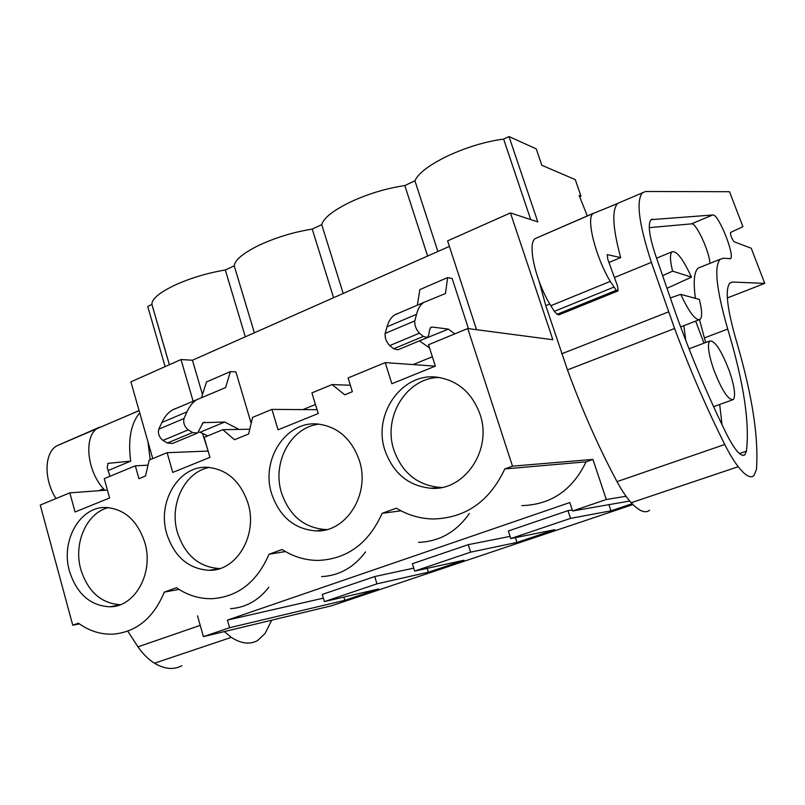 <?xml version="1.0" encoding="UTF-8"?>
<svg xmlns="http://www.w3.org/2000/svg" width="805" height="805" viewBox="0 0 805 805"><rect width="100%" height="100%" fill="white"/><g stroke="black" fill="none" stroke-linecap="round" stroke-linejoin="round"><path stroke-width="1.21" d="M587.358 216.002L579.137 195.424L580.979 196.168L575.303 179.636L541.825 165.287L536.241 148.875L509.002 136.548L537.81 221.918L510.44 212.912L552.864 339.73L467.745 328.531L428.512 344.731L435.354 366.124L391.854 383.733L385.213 362.612L348.102 377.937L352.359 391.693L344.721 394.802L332.083 384.559L311.917 392.88L318.217 413.539L278.057 429.8L271.929 409.393L252.599 417.372L248.644 433.965L234.486 439.731L222.804 429.679L204.138 437.387L209.954 457.361L172.763 472.424L167.108 452.682L149.187 460.078L145.514 475.997L138.933 478.683L135.3 465.823L104.227 478.653L109.611 497.983L75.066 511.97L69.824 492.851L40.25 505.067L72.762 625.233L78.417 623.191C89.154 630.949 100.685 634.612 113.022 634.159C136.397 632.086 153.493 618.069 164.301 592.118L176.446 587.72C187.505 595.298 199.399 598.95 212.118 598.689C238.028 596.837 256.996 582.025 269.001 554.242L282.102 549.503C293.402 556.788 305.538 560.431 318.539 560.421C347.468 558.952 368.68 543.244 382.154 513.308L396.342 508.176C407.682 515.059 419.888 518.662 432.959 518.994C465.562 518.158 489.521 501.465 504.816 468.933L512.493 466.155L467.745 328.531M626.038 496.283L606.316 499.502L592.913 459.414L512.493 466.155M245.314 336.802L225.32 269.997L234.225 265.811C234.969 259.844 243.372 252.951 259.411 245.102C276.256 237.344 293.865 232.011 312.239 229.103L321.718 224.645C323.691 217.934 333.26 210.387 350.417 202.015C368.328 193.753 386.46 188.269 404.824 185.563L414.927 180.803C418.278 173.246 429.156 164.985 447.54 156.019C466.628 147.204 485.324 141.559 503.618 139.084L509.002 136.548M165.116 366.627L147.728 306.494L151.904 304.35C151.773 299.088 159.128 292.819 173.981 285.564C189.839 278.268 206.945 273.076 225.32 269.997M530.716 219.594L503.618 139.084M193.099 401.142L180.994 359.553L130.893 381.862L152.749 458.609M180.994 359.553L192.445 360.227L449.391 246.4M510.44 212.912L447.6 240.886L476.56 329.698M432.355 356.746L413.156 364.585M315.449 404.492L302.952 409.594M207.408 448.616L202.498 433.392M385.011 450.508C393.273 473.461 408.638 486.059 431.118 488.283C464.737 491.04 492.67 449.593 479.971 414.152C472.032 392.77 457.854 380.473 437.427 377.263C401.997 372.061 372.433 414.394 385.011 450.508M144.799 542.49C137.534 520.755 124.684 509.092 106.26 507.502C80.027 506.043 60.385 540.839 69.512 571.319C76.857 593.999 90.331 605.823 109.933 606.789C135.099 607.04 154.097 572.637 144.799 542.49M359.302 460.349C351.533 438.665 337.687 426.559 317.774 424.034C285.906 420.542 260.488 459.977 271.688 493.898C279.677 516.901 294.469 529.247 316.063 530.918C346.412 532.508 370.662 493.757 359.302 460.349M166.826 534.057C174.504 556.949 188.652 569.034 209.26 570.302C236.821 571.097 258.174 534.661 247.93 503.004C240.383 481.219 227.01 469.335 207.791 467.333C178.952 465.028 156.754 501.978 166.826 534.057M592.913 459.414L586.06 461.849L504.816 468.933M268.87 587.258C258.516 600.45 245.756 607.584 230.562 608.671M197.517 615.835L203.434 636.624L331.801 605.712L632.951 504.564M606.316 499.502L572.607 510.984L569.819 502.541L227.392 620.112L229.586 627.729L203.434 636.624M586.06 461.849C572.446 490.154 551.012 504.745 521.771 505.621M469.355 513.51C456.375 531.954 439.45 541.574 418.56 542.359M365.52 551.938C353.948 567.404 339.328 575.635 321.638 576.621M572.607 510.984L629.731 501.032M229.586 627.729L344.842 600.309L378.531 588.978L324.385 601.617L376.961 583.836L428.411 572.204L464.093 560.21L414.645 571.097L470.623 552.16L516.971 542.429L554.826 529.7L510.793 538.575L570.514 518.38L610.985 510.823L632.126 503.709M580.979 196.168L579.67 196.742M667.003 288.311L691.475 277.141C683.022 258.898 676.522 250.456 671.974 251.844C669.79 254.038 670.002 260.468 672.598 271.134L662.626 275.662M680.748 294.358C689.372 312.753 695.852 321.094 700.179 319.374C702.352 316.918 702.071 310.267 699.334 299.41L680.748 294.358L670.334 297.92M713.612 369.324C721.803 390.425 728.394 400.508 733.385 399.562C735.81 395.738 734.472 386.239 729.37 371.075C721.381 350.366 714.82 340.344 709.698 341.008C707.213 344.55 708.511 353.989 713.612 369.324M79.413 623.905L72.762 625.233M254.36 332.797L234.225 265.811M333.572 297.709L312.239 229.103M343.192 293.443L321.718 224.645M427.606 256.05L404.824 185.563M437.88 251.502L414.927 180.803M169.372 364.735L151.924 304.521M202.488 394.571L192.445 360.227M196.682 433.402L172.441 443.485L167.359 443.032L162.942 440.426C159.149 437.266 157.77 433.513 158.786 429.186L161.855 422.514C164.532 416.749 168.094 412.552 172.562 409.926L225.591 387.577L230.391 371.608L235.895 371.88L251.18 423.329M454.795 333.874L448.385 329.104L432.255 327.051L430.856 327.353L429.518 330.06L428.824 334.749L427.445 337.516L423.309 336.44L419.455 333.169C416.034 329.396 414.484 325.311 414.806 320.893L416.527 314.292C418.016 308.587 420.411 304.652 423.702 302.469L445.447 293.533L447.65 277.574L452.148 278.49L468.45 328.631M135.3 465.823L148.009 465.159M167.108 452.682L208.123 451.062M222.804 429.679L249.771 429.236M271.929 409.393L317.039 409.685M332.083 384.559L350.366 385.253M385.213 362.612L435.274 366.154M448.385 329.104L419.174 340.958M429.558 348.002L419.717 341.008M426.751 337.808L397.912 349.783L393.655 348.786L389.721 345.597C386.259 341.904 384.73 337.848 385.142 333.441L387.024 326.83C388.664 321.115 391.21 317.14 394.641 314.896L396.734 313.819M417.362 305.175L419.858 289.599L447.65 277.574M197.356 399.32C192.999 401.896 189.537 406.072 186.971 411.848L184.013 418.509C183.067 422.856 184.466 426.64 188.219 429.86L192.596 432.526L197.587 433.03L203.112 422.665L224.706 422.031L200.153 432.225L198.513 432.255M239.015 429.417L224.706 422.031M207.64 435.948L200.153 432.225M172.562 409.926L175.238 408.608M201.602 397.358L206.483 381.952L230.391 371.608M69.824 492.851L107.407 490.074M178.992 589.401L164.301 592.118M285.463 551.556L269.001 554.242M401.001 510.803L382.154 513.308M439.027 377.475C406.475 377.766 382.566 417.081 393.917 450.086C402.098 472.756 417.322 485.194 439.6 487.387L441.895 487.417M108.313 507.613C86.467 512.966 73.185 543.466 80.862 569.628C87.997 591.705 101.128 603.398 120.257 604.716M319.052 424.144C290.857 427.032 271.748 462.784 281.559 492.992C289.488 515.723 304.159 527.909 325.572 529.559L326.88 529.549M209.34 467.433C184.647 471.851 168.879 504.725 177.503 532.729C185.13 555.359 199.167 567.304 219.624 568.541L219.876 568.531M344.842 600.309L343.866 597.069M227.392 620.112L323.348 598.155M376.961 583.836L374.728 576.551L322.231 594.442L324.385 601.617M374.728 576.551L413.73 568.139M470.623 552.16L468.248 544.663L412.361 563.721L414.645 571.097M468.248 544.663L510.088 536.392M572.254 509.927L567.968 510.662L508.347 530.988L510.793 538.575M610.985 510.823L608.922 504.655M570.514 518.38L567.968 510.662M516.971 542.429L515.421 537.649M428.411 572.204L427.203 568.33M691.475 277.141L672.598 271.134M722.055 424.758L719.67 404.472M705.723 342.507L704.385 337.929L727.73 329.064C743.639 382.063 749.868 422.776 746.396 451.213L744.897 454.795C741.033 457.23 735.015 450.508 726.845 434.63C708.36 396.986 691.394 356.836 675.979 314.181L655.532 255.195C649.122 235.694 647.643 223.84 651.104 219.654L713.23 214.955C719.107 215.338 735.166 256.02 730.477 258.667L723.615 258.224L720.203 259.23C713.874 266.274 716.38 289.548 727.73 329.064M700.944 266.978L698.207 268.075C694.131 271.547 693.186 281.629 695.389 298.333M699.525 319.756L704.385 337.929M709.889 263.376C709.728 252.539 696.808 223.961 691.958 223.82L649.253 227.654M685.79 340.485L683.837 325.683M703.973 343.172L695.671 321.115M610.965 206.221L645.62 191.489L729.491 191.711L742.945 226.698L730.477 232.474C730.568 235.694 731.785 238.803 734.11 241.812L751.236 248.232L764.75 283.38L727.348 297.951M642.652 192.496C635.849 200.365 638.757 223.649 651.386 262.36L674.6 328.51C690.056 369.948 706.77 408.608 724.762 444.481C729.431 453.728 733.919 461.134 738.215 466.699C745.35 475.675 750.582 478.653 753.923 475.634L756.499 469.345L756.871 460.973C757.616 429.518 750.592 388.865 735.82 339.016C726.865 307.389 724.933 288.693 730.034 282.907L732.56 282.042L764.75 283.38M539.139 281.398L545.79 305.648L567.475 369.898C582.166 410.037 598.679 447.288 617.012 481.642C621.782 490.497 626.511 497.52 631.211 502.723C639.019 511.105 645.117 513.64 649.504 510.33M617.505 203.605C611.72 210.296 612.766 228.288 620.665 257.6L607.272 254.611L607.785 259.24L617.556 286.117L618.079 290.877L616.278 290.293L610.26 281.398C595.338 256.594 585.728 217.42 593.235 213.446L617.505 203.605M608.952 262.46L620.665 257.6M668.522 311.907L561.729 353.798M674.6 328.51L567.475 369.898M594.02 213.003L535.395 238.501C526.893 242.899 535.577 281.639 550.851 305.709L554.323 311.354L557.07 314.302L559.042 314.805L617.878 290.967M147.929 441.663L150.213 459.655M224.313 631.603L231.297 637.359C241.087 643.688 249.822 644.765 257.499 640.609L265.117 633.455L271.718 620.182M139.728 412.864C130.863 423.521 127.854 439.611 130.702 461.134L108.021 463.368L107.236 467.765L109.973 476.278M108.122 470.523L130.702 461.134M127.784 631.15L137.967 646.838C142.958 654.022 148.462 659.476 154.469 663.219C164.542 669.186 173.669 670.032 181.86 665.745M99.88 427.073L57.236 445.628L139.094 410.651M98.341 427.827C83.66 434.841 86.316 469.919 103.483 488.796L104.761 490.275M57.236 445.628C44.325 452.048 43.42 479.196 56.018 498.557M416.527 314.292L387.024 326.83M414.806 320.893L385.142 333.441M419.455 333.169L389.721 345.597M423.309 336.44L393.655 348.786M432.255 327.051L430.323 327.866M161.855 422.514L186.971 411.848M158.786 429.186L184.013 418.509M162.942 440.426L188.219 429.86M167.359 443.032L192.596 432.526M202.377 423.229L204.883 422.182M739.453 453.577L746.396 451.213M691.576 223.8L712.878 214.925M651.004 219.735L652.463 219.121M545.79 305.648L549.815 303.998M614.426 277.514L651.386 262.36M617.012 481.642L724.762 444.481M631.211 502.723L738.215 466.699M729.803 283.129L732.56 282.042M550.851 305.709L610.26 281.398M554.323 311.354L613.652 287.214M557.07 314.302L616.278 290.293M558.439 314.846L617.546 290.887M137.967 646.838L200.234 625.364M154.469 663.219L231.297 637.359M108.685 463.157L107.769 463.549M98.784 490.718L103.483 488.796M656.558 258.163L671.974 251.844M680.638 326.911L698.921 319.857M713.582 406.646L732.127 400.015M689.04 348.817L709.698 341.008M169.392 364.725L151.904 304.35M439.6 487.387L431.118 488.283M119.543 604.978L109.933 606.789M325.572 529.559L316.063 530.918M219.624 568.541L209.26 570.302M423.702 302.469L394.641 314.896M698.207 268.075L720.203 259.23M729.924 258.888L730.477 258.667M742.985 455.449L744.897 454.795M535.395 238.501L593.235 213.446M132.543 413.388L139.074 410.56"/></g></svg>
